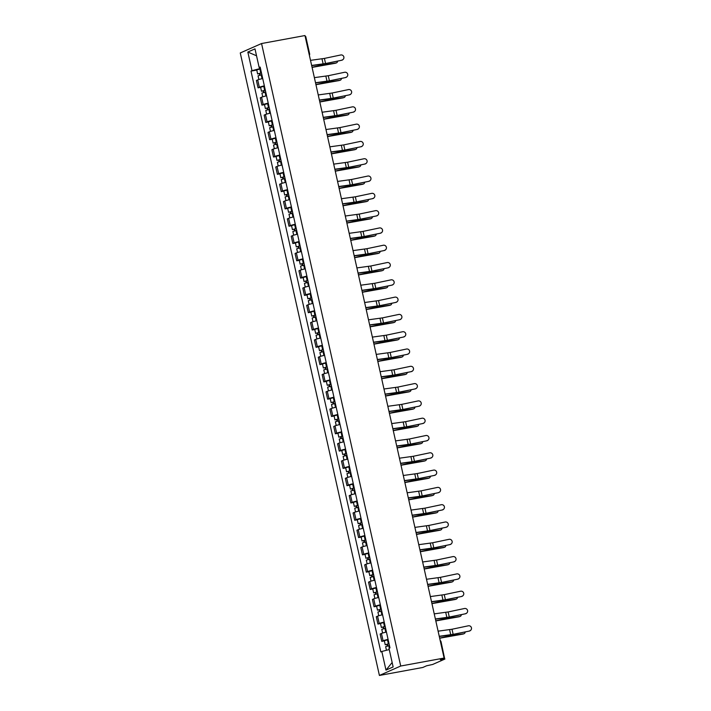 <?xml version="1.0" encoding="UTF-8"?>
<svg xmlns="http://www.w3.org/2000/svg" width="711" height="711" viewBox="0 0 711 711"><rect width="100%" height="100%" fill="white"/><g stroke="black" fill="none" stroke-linecap="round" stroke-linejoin="round"><path stroke-width="1.07" d="M440.482 641.82L441.06 641.82L444.739 659.124L432.679 664.456L426.582 665.798L422.814 667.469L379.407 675.45L400.711 666.029L261.559 43.531L304.966 35.55L444.108 658.048L400.711 666.029M261.559 43.531L240.265 52.952L379.407 675.45M444.908 659.008L443.531 659.133L443.362 658.377M444.108 658.048L440.34 659.719L443.531 659.133M305.179 36.501L305.757 36.51L309.605 53.698L309.018 53.689M262.715 78.539A5.244 0.453 167.4 0 0 257.711 79.934L256.413 80.503L258.049 87.826L259.346 87.249A5.244 0.453 -12.6 0 1 264.35 85.853M260.626 87.346L258.049 87.826M266.581 95.834A5.244 0.453 167.4 0 0 261.577 97.229L260.279 97.807L261.915 105.121L263.212 104.553A5.244 0.453 -12.6 0 1 268.216 103.148M264.492 104.65L261.915 105.121M270.447 113.129A5.244 0.453 167.4 0 0 265.443 114.524L264.145 115.102L265.781 122.416L267.078 121.848A5.244 0.453 -12.6 0 1 272.082 120.452M268.367 121.945L265.781 122.416M274.313 130.424A5.244 0.453 167.4 0 0 269.309 131.828L268.011 132.397L269.647 139.72L270.944 139.143A5.244 0.453 -12.6 0 1 275.948 137.747M272.233 139.24L269.647 139.72M278.179 147.728A5.244 0.453 167.4 0 0 273.175 149.123L271.878 149.701L273.513 157.015L274.819 156.438A5.244 0.453 -12.6 0 1 279.814 155.042M276.099 156.544L273.513 157.015M282.045 165.023A5.244 0.453 167.4 0 0 277.05 166.418L275.744 166.996L277.379 174.311L278.685 173.742A5.244 0.453 -12.6 0 1 283.689 172.346M279.965 173.84L277.379 174.311M285.92 182.318A5.244 0.453 167.4 0 0 280.916 183.722L279.61 184.291L281.245 191.614L282.551 191.037A5.244 0.453 -12.6 0 1 287.555 189.641M283.831 191.135L281.245 191.614M289.786 199.622A5.244 0.453 167.4 0 0 284.782 201.017L283.476 201.595L285.12 208.91L286.417 208.332A5.244 0.453 -12.6 0 1 291.421 206.937M287.697 208.439L285.12 208.91M293.652 216.917A5.244 0.453 167.4 0 0 288.648 218.313L287.351 218.89L288.986 226.205L290.284 225.636A5.244 0.453 -12.6 0 1 295.287 224.232M291.563 225.734L288.986 226.205M297.518 234.212A5.244 0.453 167.4 0 0 292.514 235.617L291.217 236.185L292.852 243.509L294.15 242.931A5.244 0.453 -12.6 0 1 299.153 241.536M295.429 243.029L292.852 243.509M301.384 251.516A5.244 0.453 167.4 0 0 296.38 252.912L295.083 253.48L296.718 260.804L298.016 260.226A5.244 0.453 -12.6 0 1 303.019 258.831M299.295 260.333L296.718 260.804M305.25 268.811A5.244 0.453 167.4 0 0 300.246 270.207L298.949 270.784L300.584 278.099L301.882 277.53A5.244 0.453 -12.6 0 1 306.885 276.126M303.162 277.628L300.584 278.099M309.116 286.106A5.244 0.453 167.4 0 0 304.112 287.502L302.815 288.079L304.45 295.403L305.748 294.825A5.244 0.453 -12.6 0 1 310.751 293.43M307.028 294.923L304.45 295.403M312.982 303.41A5.244 0.453 167.4 0 0 307.979 304.806L306.681 305.375L308.316 312.698L309.614 312.12A5.244 0.453 -12.6 0 1 314.618 310.725M310.894 312.218L308.316 312.698M316.848 320.705A5.244 0.453 167.4 0 0 311.845 322.101L310.547 322.678L312.182 329.993L313.48 329.415A5.244 0.453 -12.6 0 1 318.484 328.02M314.76 329.522L312.182 329.993M320.714 338.001A5.244 0.453 167.4 0 0 315.711 339.396L314.413 339.974L316.048 347.288L317.346 346.719A5.244 0.453 -12.6 0 1 322.35 345.324M318.626 346.817L316.048 347.288M324.58 355.296A5.244 0.453 167.4 0 0 319.577 356.7L318.279 357.269L319.914 364.592L321.212 364.014A5.244 0.453 -12.6 0 1 326.216 362.619M322.492 364.112L319.914 364.592M328.446 372.6A5.244 0.453 167.4 0 0 323.443 373.995L322.145 374.573L323.781 381.887L325.078 381.309A5.244 0.453 -12.6 0 1 330.082 379.914M326.358 381.416L323.781 381.887M332.313 389.895A5.244 0.453 167.4 0 0 327.309 391.29L326.011 391.868L327.647 399.182L328.944 398.613A5.244 0.453 -12.6 0 1 333.948 397.209M330.224 398.711L327.647 399.182M336.179 407.19A5.244 0.453 167.4 0 0 331.175 408.594L329.877 409.163L331.513 416.486L332.81 415.908A5.244 0.453 -12.6 0 1 337.814 414.513M334.09 416.006L331.513 416.486M340.045 424.494A5.244 0.453 167.4 0 0 335.041 425.889L333.743 426.467L335.379 433.781L336.676 433.203A5.244 0.453 -12.6 0 1 341.68 431.808M337.956 433.31L335.379 433.781M343.911 441.789A5.244 0.453 167.4 0 0 338.907 443.184L337.609 443.762L339.245 451.076L340.542 450.507A5.244 0.453 -12.6 0 1 345.546 449.103M341.822 450.605L339.245 451.076M347.777 459.084A5.244 0.453 167.4 0 0 342.773 460.479L341.476 461.057L343.111 468.38L344.408 467.802A5.244 0.453 -12.6 0 1 349.412 466.407M345.697 467.9L343.111 468.38M351.643 476.388A5.244 0.453 167.4 0 0 346.639 477.783L345.342 478.352L346.977 485.675L348.283 485.098A5.244 0.453 -12.6 0 1 353.278 483.702M349.563 485.195L346.977 485.675M355.509 493.683A5.244 0.453 167.4 0 0 350.505 495.078L349.208 495.656L350.843 502.97L352.149 502.401A5.244 0.453 -12.6 0 1 357.144 500.997M353.429 502.499L350.843 502.97M359.375 510.978A5.244 0.453 167.4 0 0 354.38 512.373L353.074 512.951L354.709 520.265L356.015 519.697A5.244 0.453 -12.6 0 1 361.019 518.301M357.295 519.794L354.709 520.265M363.25 528.273A5.244 0.453 167.4 0 0 358.246 529.677L356.94 530.246L358.575 537.569L359.882 536.992A5.244 0.453 -12.6 0 1 364.885 535.596M361.161 537.089L358.575 537.569M367.116 545.577A5.244 0.453 167.4 0 0 362.112 546.972L360.806 547.55L362.45 554.864L363.748 554.287A5.244 0.453 -12.6 0 1 368.751 552.891M365.027 554.393L362.45 554.864M370.982 562.872A5.244 0.453 167.4 0 0 365.978 564.267L364.681 564.845L366.316 572.159L367.614 571.591A5.244 0.453 -12.6 0 1 372.617 570.195M368.893 571.688L366.316 572.159M374.848 580.167A5.244 0.453 167.4 0 0 369.844 581.571L368.547 582.14L370.182 589.463L371.48 588.886A5.244 0.453 -12.6 0 1 376.483 587.49M372.76 588.984L370.182 589.463M378.714 597.471A5.244 0.453 167.4 0 0 373.71 598.866L372.413 599.444L374.048 606.759L375.346 606.181A5.244 0.453 -12.6 0 1 380.349 604.785M376.626 606.287L374.048 606.759M382.58 614.766A5.244 0.453 167.4 0 0 377.577 616.161L376.279 616.739L377.914 624.054L379.212 623.485A5.244 0.453 -12.6 0 1 384.216 622.081M380.492 623.583L377.914 624.054M386.446 632.061A5.244 0.453 167.4 0 0 381.443 633.465L380.145 634.034L381.78 641.358L383.078 640.78A5.244 0.453 -12.6 0 1 388.082 639.385M384.358 640.878L381.78 641.358M259.444 67.509L259.702 68.674L260.484 68.532M259.702 68.674L251.996 70.673L247.828 52.045L254.991 48.881L259.151 67.509L260.253 67.509M392.152 662.51L385.984 670.109L393.139 666.945L388.979 648.316L389.975 647.872L260.155 67.065L259.151 67.509M385.984 670.109L381.825 651.48L389.255 649.552M251.996 70.673L250.992 71.118L380.82 651.916L381.825 651.48M256.76 70.051L250.992 71.118M247.828 52.045L256.529 55.778M341.884 60.079A2.622 2.586 46 0 0 343.609 56.32A2.622 2.586 46 0 0 340.747 54.978L324.412 58.418L325.549 63.519L341.707 60.248A2.622 2.586 -134 0 0 342.96 59.582L343.137 59.413M311.649 65.448L325.549 63.519M310.511 60.346L324.412 58.418M311.694 65.625L322.11 64.266A5.706 0.498 167.4 0 0 325.371 63.688L341.707 60.248M335.743 63.092A2.622 2.026 -108.7 0 1 335.494 63.208A2.622 2.026 -108.7 0 1 335.219 63.27L336.107 62.968A2.622 2.026 71.3 0 0 336.383 62.906A2.622 2.026 71.3 0 0 337.627 61.11M261.47 72.966L257.631 73.935L256.742 69.936L260.546 68.843M261.444 72.833L257.631 73.935M260.244 75.073L259.853 73.322M261.861 74.717L258.049 75.819L258.875 79.516M259.666 75.224L259.346 73.784M312.085 67.394L335.219 63.27M312.058 67.269L319.71 65.572A5.706 0.498 -12.6 0 1 323.141 64.923L336.107 62.968M345.75 77.375A2.622 2.586 46 0 0 347.475 73.615A2.622 2.586 46 0 0 344.613 72.273L328.278 75.713L329.415 80.814L345.573 77.543A2.622 2.586 -134 0 0 346.826 76.886L347.004 76.717M315.515 82.743L329.415 80.814M314.378 77.641L328.278 75.713M315.56 82.92L325.976 81.561A5.706 0.498 167.4 0 0 329.237 80.983L345.573 77.543M349.616 94.679A2.622 2.586 46 0 0 351.341 90.91A2.622 2.586 46 0 0 348.479 89.577L332.144 93.017L333.281 98.118L349.448 94.847A2.622 2.586 -134 0 0 350.692 94.181L350.87 94.012M319.381 100.038L333.281 98.118M318.244 94.936L332.144 93.017M319.426 100.224L329.842 98.865A5.706 0.498 167.4 0 0 333.103 98.287L349.448 94.847M339.609 80.387A2.622 2.026 -108.7 0 1 339.36 80.503A2.622 2.026 -108.7 0 1 339.085 80.565L339.974 80.272A2.622 2.026 71.3 0 0 340.249 80.201A2.622 2.026 71.3 0 0 341.493 78.406M265.336 90.261L261.497 91.23L260.608 87.24L264.421 86.147M265.31 90.137L261.497 91.23M264.11 92.377L263.719 90.617M265.727 92.021L261.915 93.114L262.741 96.812M263.541 92.519L263.212 91.079M315.951 84.698L339.085 80.565M315.924 84.573L323.576 82.876A5.706 0.498 -12.6 0 1 327.007 82.218L339.974 80.272M343.475 97.691A2.622 2.026 -108.7 0 1 343.226 97.798A2.622 2.026 -108.7 0 1 342.951 97.869L343.84 97.567A2.622 2.026 71.3 0 0 344.115 97.496A2.622 2.026 71.3 0 0 345.359 95.709M269.202 107.557L265.363 108.525L264.474 104.535L268.287 103.442M269.176 107.432L265.363 108.525M267.976 109.672L267.585 107.921M269.593 109.316L265.781 110.409L266.616 114.116M267.407 109.814L267.078 108.374M319.817 101.993L342.951 97.869M319.79 101.869L327.442 100.171A5.706 0.498 -12.6 0 1 330.873 99.513L343.84 97.567M353.483 111.974A2.622 2.586 46 0 0 355.207 108.214A2.622 2.586 46 0 0 352.345 106.872L336.01 110.312L337.147 115.413L353.314 112.142A2.622 2.586 -134 0 0 354.558 111.476L354.736 111.307M323.247 117.342L337.147 115.413M322.11 112.24L336.01 110.312M323.292 117.519L333.717 116.16A5.706 0.498 167.4 0 0 336.97 115.582L353.314 112.142M357.349 129.269A2.622 2.586 46 0 0 359.073 125.509A2.622 2.586 46 0 0 356.211 124.167L339.876 127.607L341.013 132.708L357.18 129.438A2.622 2.586 -134 0 0 358.433 128.78L358.602 128.611M327.113 134.637L341.013 132.708M325.976 129.535L339.876 127.607M327.158 134.814L337.583 133.455A5.706 0.498 167.4 0 0 340.836 132.877L357.18 129.438M361.224 146.573A2.622 2.586 46 0 0 362.939 142.804A2.622 2.586 46 0 0 360.077 141.471L343.742 144.911L344.879 150.012L361.046 146.742A2.622 2.586 -134 0 0 362.299 146.075L362.468 145.906M330.979 151.932L344.879 150.012M329.842 146.83L343.742 144.911M331.024 152.118L341.449 150.759A5.706 0.498 167.4 0 0 344.702 150.181L361.046 146.742M347.341 114.986A2.622 2.026 -108.7 0 1 347.092 115.102A2.622 2.026 -108.7 0 1 346.817 115.164L347.706 114.862A2.622 2.026 71.3 0 0 347.981 114.8A2.622 2.026 71.3 0 0 349.225 113.005M273.068 124.86L269.229 125.82L268.34 121.83L272.153 120.737M273.042 124.727L269.229 125.82M271.842 126.967L271.451 125.216M273.459 126.611L269.647 127.713L270.482 131.411M271.273 127.118L270.944 125.669M323.683 119.288L346.817 115.164M323.656 119.164L331.308 117.466A5.706 0.498 -12.6 0 1 334.739 116.817L347.706 114.862M351.216 132.282A2.622 2.026 -108.7 0 1 350.958 132.397A2.622 2.026 -108.7 0 1 350.683 132.459L351.572 132.157A2.622 2.026 71.3 0 0 351.847 132.095A2.622 2.026 71.3 0 0 353.091 130.3M276.935 142.156L273.095 143.124L272.206 139.134L276.019 138.032M276.908 142.031L273.095 143.124M275.708 144.271L275.317 142.511M277.334 143.915L273.522 145.008L274.348 148.706M275.139 144.413L274.81 142.973M327.549 136.592L350.683 132.459M327.522 136.459L335.174 134.761A5.706 0.498 -12.6 0 1 338.605 134.112L351.572 132.157M355.082 149.586A2.622 2.026 -108.7 0 1 354.825 149.692A2.622 2.026 -108.7 0 1 354.549 149.763L355.447 149.461A2.622 2.026 71.3 0 0 355.713 149.39A2.622 2.026 71.3 0 0 356.958 147.595M280.801 159.451L276.961 160.419L276.072 156.429L279.885 155.336M280.774 159.326L276.961 160.419M279.583 161.566L279.183 159.815M281.2 161.21L277.388 162.304L278.214 166.01M279.005 161.708L278.676 160.268M331.415 153.887L354.549 149.763M331.388 153.763L339.04 152.065A5.706 0.498 -12.6 0 1 342.471 151.407L355.447 149.461M365.09 163.868A2.622 2.586 46 0 0 366.805 160.099A2.622 2.586 46 0 0 363.943 158.766L347.608 162.206L348.745 167.307L364.912 164.037A2.622 2.586 -134 0 0 366.165 163.37L366.334 163.201M334.845 169.227L348.745 167.307M333.708 164.134L347.608 162.206M334.89 169.414L345.315 168.054A5.706 0.498 167.4 0 0 348.577 167.476L364.912 164.037M358.948 166.881A2.622 2.026 -108.7 0 1 358.691 166.996A2.622 2.026 -108.7 0 1 358.415 167.058L359.313 166.756A2.622 2.026 71.3 0 0 359.579 166.694A2.622 2.026 71.3 0 0 360.824 164.899M284.667 176.755L280.827 177.714L279.938 173.724L283.751 172.631M284.64 176.621L280.827 177.714M283.449 178.861L283.049 177.11M285.067 178.505L281.254 179.599L282.08 183.305M282.871 179.012L282.551 177.563M335.281 171.182L358.415 167.058M335.254 171.058L342.906 169.36A5.706 0.498 -12.6 0 1 346.337 168.711L359.313 166.756M368.956 181.163A2.622 2.586 46 0 0 370.671 177.403A2.622 2.586 46 0 0 367.809 176.061L351.474 179.501L352.612 184.602L368.778 181.332A2.622 2.586 -134 0 0 370.031 180.674L370.209 180.496M338.712 186.531L352.612 184.602M337.574 181.429L351.474 179.501M338.756 186.709L349.181 185.349A5.706 0.498 167.4 0 0 352.443 184.771L368.778 181.332M362.814 184.176A2.622 2.026 -108.7 0 1 362.557 184.291A2.622 2.026 -108.7 0 1 362.281 184.353L363.179 184.051A2.622 2.026 71.3 0 0 363.445 183.989A2.622 2.026 71.3 0 0 364.69 182.194M288.533 194.05L284.693 195.018L283.805 191.028L287.617 189.926M288.506 193.925L284.693 195.018M287.315 196.165L286.924 194.405M288.933 195.809L285.12 196.903L285.946 200.6M286.737 196.307L286.417 194.867M339.156 188.486L362.281 184.353M339.12 188.353L346.772 186.655A5.706 0.498 -12.6 0 1 350.203 186.006L363.179 184.051M372.822 198.458A2.622 2.586 46 0 0 374.537 194.698A2.622 2.586 46 0 0 371.675 193.365L355.34 196.805L356.478 201.897L372.644 198.636A2.622 2.586 -134 0 0 373.897 197.969L374.075 197.8M342.578 203.826L356.478 201.897M341.44 198.725L355.34 196.805M342.622 204.004L353.047 202.653A5.706 0.498 167.4 0 0 356.309 202.075L372.644 198.636M366.68 201.48A2.622 2.026 -108.7 0 1 366.423 201.586A2.622 2.026 -108.7 0 1 366.147 201.657L367.045 201.355A2.622 2.026 71.3 0 0 367.311 201.284A2.622 2.026 71.3 0 0 368.556 199.489M292.399 211.345L288.559 212.313L287.671 208.323L291.483 207.23M292.372 211.22L288.559 212.313M291.181 213.46L290.79 211.7M292.799 213.104L288.986 214.198L289.812 217.904M290.603 213.602L290.284 212.162M343.022 205.781L366.147 201.657M342.986 205.657L350.639 203.959A5.706 0.498 -12.6 0 1 354.069 203.302L367.045 201.355M376.688 215.762A2.622 2.586 46 0 0 378.403 211.994A2.622 2.586 46 0 0 375.541 210.66L359.206 214.1L360.344 219.201L376.51 215.931A2.622 2.586 -134 0 0 377.763 215.264L377.941 215.095M346.453 221.121L360.344 219.201M345.306 216.02L359.206 214.1M346.488 221.308L356.913 219.948A5.706 0.498 167.4 0 0 360.175 219.37L376.51 215.931M370.547 218.775A2.622 2.026 -108.7 0 1 370.289 218.89A2.622 2.026 -108.7 0 1 370.022 218.952L370.911 218.65A2.622 2.026 71.3 0 0 371.178 218.588A2.622 2.026 71.3 0 0 372.422 216.793M296.274 228.64L292.425 229.609L291.537 225.618L295.349 224.525M296.238 228.515L292.425 229.609M295.047 230.755L294.656 229.004M296.665 230.4L292.852 231.493L293.679 235.199M294.47 230.897L294.15 229.457M346.888 223.076L370.022 218.952M346.852 222.952L354.505 221.254A5.706 0.498 -12.6 0 1 357.935 220.606L370.911 218.65M380.554 233.057A2.622 2.586 46 0 0 382.269 229.298A2.622 2.586 46 0 0 379.407 227.955L363.072 231.395L364.219 236.496L380.376 233.226A2.622 2.586 -134 0 0 381.629 232.568L381.807 232.39M350.319 238.425L364.219 236.496M349.172 233.324L363.072 231.395M350.354 238.603L360.779 237.243A5.706 0.498 167.4 0 0 364.041 236.665L380.376 233.226M384.42 250.352A2.622 2.586 46 0 0 386.135 246.593A2.622 2.586 46 0 0 383.282 245.251L366.938 248.69L368.085 253.791L384.242 250.521A2.622 2.586 -134 0 0 385.495 249.863L385.673 249.694M354.185 255.72L368.085 253.791M353.038 250.619L366.938 248.69M354.22 255.898L364.645 254.547A5.706 0.498 167.4 0 0 367.907 253.969L384.242 250.521M388.286 267.656A2.622 2.586 46 0 0 390.001 263.888A2.622 2.586 46 0 0 387.148 262.555L370.804 265.994L371.951 271.095L388.108 267.825A2.622 2.586 -134 0 0 389.361 267.158L389.539 266.989M358.051 273.015L371.951 271.095M356.904 267.914L370.804 265.994M358.086 273.202L368.511 271.842A5.706 0.498 167.4 0 0 371.773 271.264L388.108 267.825M392.152 284.951A2.622 2.586 46 0 0 393.867 281.192A2.622 2.586 46 0 0 391.014 279.85L374.67 283.289L375.817 288.39L391.974 285.12A2.622 2.586 -134 0 0 393.227 284.453L393.405 284.284M361.917 290.319L375.817 288.39M360.77 285.218L374.67 283.289M361.952 290.497L372.377 289.137A5.706 0.498 167.4 0 0 375.639 288.559L391.974 285.12M396.018 302.246A2.622 2.586 46 0 0 397.733 298.487A2.622 2.586 46 0 0 394.881 297.145L378.536 300.584L379.683 305.686L395.84 302.415A2.622 2.586 -134 0 0 397.094 301.757L397.271 301.588M365.783 307.614L379.683 305.686M364.636 302.513L378.536 300.584M365.818 307.792L376.243 306.432A5.706 0.498 167.4 0 0 379.505 305.854L395.84 302.415M399.884 319.55A2.622 2.586 46 0 0 401.599 315.782A2.622 2.586 46 0 0 398.747 314.449L382.411 317.888L383.549 322.99L399.706 319.719A2.622 2.586 -134 0 0 400.96 319.052L401.137 318.884M369.649 324.909L383.549 322.99M368.511 319.808L382.411 317.888M369.684 325.096L380.109 323.736A5.706 0.498 167.4 0 0 383.371 323.158L399.706 319.719M374.413 236.07A2.622 2.026 -108.7 0 1 374.155 236.185A2.622 2.026 -108.7 0 1 373.888 236.248L374.777 235.945A2.622 2.026 71.3 0 0 375.044 235.883A2.622 2.026 71.3 0 0 376.288 234.088M300.14 245.944L296.291 246.913L295.403 242.913L299.215 241.82M300.104 245.81L296.291 246.913M298.913 248.05L298.522 246.299M300.531 247.704L296.718 248.797L297.545 252.494M298.336 248.201L298.016 246.761M350.754 240.371L373.888 236.248M350.727 240.247L358.371 238.549A5.706 0.498 -12.6 0 1 361.801 237.901L374.777 235.945M378.279 253.365A2.622 2.026 -108.7 0 1 378.021 253.48A2.622 2.026 -108.7 0 1 377.754 253.551L378.643 253.249A2.622 2.026 71.3 0 0 378.91 253.178A2.622 2.026 71.3 0 0 380.154 251.383M304.006 263.239L300.158 264.208L299.269 260.217L303.082 259.124M303.97 263.114L300.158 264.208M302.779 265.354L302.388 263.594M304.397 264.999L300.584 266.092L301.411 269.789M302.202 265.496L301.882 264.057M354.62 257.675L377.754 253.551M354.593 257.551L362.237 255.853A5.706 0.498 -12.6 0 1 365.667 255.196L378.643 253.249M382.145 270.669A2.622 2.026 -108.7 0 1 381.887 270.775A2.622 2.026 -108.7 0 1 381.62 270.847L382.509 270.544A2.622 2.026 71.3 0 0 382.776 270.473A2.622 2.026 71.3 0 0 384.02 268.687M307.872 280.534L304.032 281.503L303.135 277.512L306.948 276.419M307.836 280.41L304.032 281.503M306.645 282.649L306.254 280.898M308.263 282.294L304.45 283.387L305.277 287.093M306.068 282.791L305.748 281.352M358.486 274.97L381.62 270.847M358.46 274.846L366.103 273.148A5.706 0.498 -12.6 0 1 369.533 272.491L382.509 270.544M386.011 287.964A2.622 2.026 -108.7 0 1 385.753 288.079A2.622 2.026 -108.7 0 1 385.486 288.142L386.375 287.839A2.622 2.026 71.3 0 0 386.642 287.777A2.622 2.026 71.3 0 0 387.886 285.982M311.738 297.838L307.899 298.807L307.001 294.807L310.814 293.714M311.711 297.705L307.899 298.807M310.511 299.944L310.12 298.193M312.129 299.589L308.316 300.691L309.143 304.388M309.934 300.095L309.614 298.656M362.352 292.265L385.486 288.142M362.326 292.141L369.969 290.444A5.706 0.498 -12.6 0 1 373.399 289.795L386.375 287.839M389.877 305.259A2.622 2.026 -108.7 0 1 389.619 305.375A2.622 2.026 -108.7 0 1 389.352 305.437L390.241 305.135A2.622 2.026 71.3 0 0 390.517 305.072A2.622 2.026 71.3 0 0 391.752 303.277M315.604 315.133L311.765 316.102L310.867 312.111L314.68 311.018M315.577 315.009L311.765 316.102M314.378 317.248L313.986 315.488M315.995 316.893L312.182 317.986L313.009 321.683M313.8 317.39L313.48 315.951M366.218 309.569L389.352 305.437M366.192 309.436L373.835 307.747A5.706 0.498 -12.6 0 1 377.265 307.09L390.241 305.135M393.743 322.563A2.622 2.026 -108.7 0 1 393.485 322.67A2.622 2.026 -108.7 0 1 393.219 322.741L394.107 322.439A2.622 2.026 71.3 0 0 394.383 322.367A2.622 2.026 71.3 0 0 395.618 320.581M319.47 332.428L315.631 333.397L314.733 329.406L318.546 328.313M319.443 332.304L315.631 333.397M318.244 334.543L317.853 332.792M319.861 334.188L316.048 335.281L316.875 338.987M317.666 334.685L317.346 333.246M370.084 326.864L393.219 322.741M370.058 326.74L377.71 325.043A5.706 0.498 -12.6 0 1 381.132 324.385L394.107 322.439M403.75 336.845A2.622 2.586 46 0 0 405.466 333.077A2.622 2.586 46 0 0 402.613 331.744L386.277 335.183L387.415 340.285L403.572 337.014A2.622 2.586 -134 0 0 404.826 336.347L405.003 336.179M373.515 342.204L387.415 340.285M372.377 337.112L386.277 335.183M373.551 342.391L383.976 341.031A5.706 0.498 167.4 0 0 387.237 340.453L403.572 337.014M397.609 339.858A2.622 2.026 -108.7 0 1 397.351 339.974A2.622 2.026 -108.7 0 1 397.085 340.036L397.973 339.734A2.622 2.026 71.3 0 0 398.249 339.671A2.622 2.026 71.3 0 0 399.484 337.876M323.336 349.732L319.497 350.692L318.599 346.701L322.412 345.608M323.309 349.599L319.497 350.692M322.11 351.838L321.719 350.088M323.727 351.483L319.914 352.585L320.741 356.282M321.532 351.989L321.212 350.541M373.95 344.16L397.085 340.036M373.924 344.035L381.576 342.338A5.706 0.498 -12.6 0 1 385.007 341.689L397.973 339.734M407.616 354.14A2.622 2.586 46 0 0 409.332 350.381A2.622 2.586 46 0 0 406.479 349.039L390.143 352.478L391.281 357.58L407.439 354.309A2.622 2.586 -134 0 0 408.692 353.651L408.869 353.474M377.381 359.508L391.281 357.58M376.243 354.407L390.143 352.478M377.417 359.686L387.842 358.326A5.706 0.498 167.4 0 0 391.103 357.749L407.439 354.309M401.475 357.153A2.622 2.026 -108.7 0 1 401.217 357.269A2.622 2.026 -108.7 0 1 400.951 357.331L401.839 357.029A2.622 2.026 71.3 0 0 402.115 356.966A2.622 2.026 71.3 0 0 403.35 355.171M327.202 367.027L323.363 367.996L322.465 364.005L326.278 362.903M327.176 366.903L323.363 367.996M325.976 369.142L325.585 367.383M327.593 368.787L323.781 369.88L324.607 373.577M325.398 369.285L325.078 367.845M377.817 361.464L400.951 357.331M377.79 361.33L385.442 359.633A5.706 0.498 -12.6 0 1 388.873 358.984L401.839 357.029M411.482 371.435A2.622 2.586 46 0 0 413.207 367.676A2.622 2.586 46 0 0 410.345 366.343L394.01 369.782L395.147 374.875L411.305 371.613A2.622 2.586 -134 0 0 412.558 370.946L412.736 370.778M381.247 376.803L395.147 374.875M380.109 371.702L394.01 369.782M381.292 376.99L391.708 375.63A5.706 0.498 167.4 0 0 394.969 375.053L411.305 371.613M405.341 374.457A2.622 2.026 -108.7 0 1 405.083 374.564A2.622 2.026 -108.7 0 1 404.817 374.635L405.705 374.333A2.622 2.026 71.3 0 0 405.981 374.262A2.622 2.026 71.3 0 0 407.216 372.466M331.068 384.322L327.229 385.291L326.331 381.3L330.144 380.207M331.042 384.198L327.229 385.291M329.842 386.437L329.451 384.687M331.459 386.082L327.647 387.175L328.473 390.881M329.264 386.58L328.944 385.14M381.683 378.759L404.817 374.635M381.656 378.634L389.308 376.937A5.706 0.498 -12.6 0 1 392.739 376.279L405.705 374.333M415.348 388.739A2.622 2.586 46 0 0 417.073 384.971A2.622 2.586 46 0 0 414.211 383.638L397.876 387.077L399.013 392.179L415.171 388.908A2.622 2.586 -134 0 0 416.424 388.242L416.602 388.073M385.113 394.098L399.013 392.179M383.976 388.997L397.876 387.077M385.158 394.285L395.574 392.925A5.706 0.498 167.4 0 0 398.835 392.348L415.171 388.908M409.207 391.752A2.622 2.026 -108.7 0 1 408.958 391.868A2.622 2.026 -108.7 0 1 408.683 391.93L409.572 391.628A2.622 2.026 71.3 0 0 409.847 391.565A2.622 2.026 71.3 0 0 411.082 389.77M334.934 401.617L331.095 402.586L330.197 398.595L334.01 397.502M334.908 401.493L331.095 402.586M333.708 403.732L333.317 401.982M335.325 403.377L331.513 404.47L332.339 408.176M333.13 403.884L332.81 402.435M385.549 396.054L408.683 391.93M385.522 395.929L393.174 394.232A5.706 0.498 -12.6 0 1 396.605 393.583L409.572 391.628M419.214 406.034A2.622 2.586 46 0 0 420.939 402.275A2.622 2.586 46 0 0 418.077 400.933L401.742 404.372L402.879 409.474L419.037 406.203A2.622 2.586 -134 0 0 420.29 405.546L420.468 405.368M388.979 411.402L402.879 409.474M387.842 406.301L401.742 404.372M389.024 411.58L399.44 410.22A5.706 0.498 167.4 0 0 402.702 409.643L419.037 406.203M413.073 409.047A2.622 2.026 -108.7 0 1 412.824 409.163A2.622 2.026 -108.7 0 1 412.549 409.225L413.438 408.923A2.622 2.026 71.3 0 0 413.713 408.861A2.622 2.026 71.3 0 0 414.957 407.065M338.8 418.921L334.961 419.89L334.072 415.891L337.885 414.797M338.774 418.788L334.961 419.89M337.574 421.028L337.183 419.277M339.191 420.681L335.379 421.774L336.205 425.471M336.996 421.179L336.676 419.739M389.415 413.349L412.549 409.225M389.388 413.224L397.04 411.527A5.706 0.498 -12.6 0 1 400.471 410.878L413.438 408.923M423.081 423.329A2.622 2.586 46 0 0 424.805 419.57A2.622 2.586 46 0 0 421.943 418.228L405.608 421.667L406.745 426.769L422.903 423.507A2.622 2.586 -134 0 0 424.156 422.841L424.334 422.672M392.845 428.697L406.745 426.769M391.708 423.596L405.608 421.667M392.89 428.875L403.306 427.524A5.706 0.498 167.4 0 0 406.568 426.947L422.903 423.507M416.939 426.342A2.622 2.026 -108.7 0 1 416.69 426.458A2.622 2.026 -108.7 0 1 416.415 426.529L417.304 426.227A2.622 2.026 71.3 0 0 417.579 426.156A2.622 2.026 71.3 0 0 418.823 424.36M342.666 436.216L338.827 437.185L337.938 433.195L341.751 432.101M342.64 436.092L338.827 437.185M341.44 438.332L341.049 436.572M343.058 437.976L339.245 439.069L340.071 442.766M340.871 438.474L340.542 437.034M393.281 430.653L416.415 426.529M393.254 430.528L400.906 428.831A5.706 0.498 -12.6 0 1 404.337 428.173L417.304 426.227M426.947 440.633A2.622 2.586 46 0 0 428.671 436.865A2.622 2.586 46 0 0 425.809 435.532L409.474 438.971L410.611 444.073L426.778 440.802A2.622 2.586 -134 0 0 428.022 440.136L428.2 439.967M396.711 445.993L410.611 444.073M395.574 440.891L409.474 438.971M396.756 446.179L407.172 444.819A5.706 0.498 167.4 0 0 410.434 444.242L426.778 440.802M420.805 443.646A2.622 2.026 -108.7 0 1 420.557 443.753A2.622 2.026 -108.7 0 1 420.281 443.824L421.17 443.522A2.622 2.026 71.3 0 0 421.445 443.46A2.622 2.026 71.3 0 0 422.69 441.664M346.533 453.511L342.693 454.48L341.804 450.49L345.617 449.396M346.506 453.387L342.693 454.48M345.306 455.627L344.915 453.876M346.924 455.271L343.111 456.364L343.946 460.07M344.737 455.769L344.408 454.329M397.147 447.948L420.281 443.824M397.12 447.823L404.772 446.126A5.706 0.498 -12.6 0 1 408.203 445.468L421.17 443.522M430.813 457.928A2.622 2.586 46 0 0 432.537 454.169A2.622 2.586 46 0 0 429.675 452.827L413.34 456.266L414.477 461.368L430.644 458.097A2.622 2.586 -134 0 0 431.888 457.431L432.066 457.262M400.577 463.296L414.477 461.368M399.44 458.195L413.34 456.266M400.622 463.474L411.047 462.114A5.706 0.498 167.4 0 0 414.3 461.537L430.644 458.097M424.671 460.941A2.622 2.026 -108.7 0 1 424.423 461.057A2.622 2.026 -108.7 0 1 424.147 461.119L425.036 460.817A2.622 2.026 71.3 0 0 425.311 460.755A2.622 2.026 71.3 0 0 426.556 458.959M350.399 470.815L346.559 471.784L345.67 467.785L349.483 466.692M350.372 470.682L346.559 471.784M349.172 472.922L348.781 471.171M350.79 472.566L346.977 473.668L347.812 477.365M348.603 473.073L348.274 471.633M401.013 465.243L424.147 461.119M400.986 465.118L408.638 463.421A5.706 0.498 -12.6 0 1 412.069 462.772L425.036 460.817M434.679 475.224A2.622 2.586 46 0 0 436.403 471.464A2.622 2.586 46 0 0 433.541 470.122L417.206 473.562L418.344 478.663L434.51 475.392A2.622 2.586 -134 0 0 435.763 474.735L435.932 474.566M404.443 480.592L418.344 478.663M403.306 475.49L417.206 473.562M404.488 480.769L414.913 479.41A5.706 0.498 167.4 0 0 418.166 478.832L434.51 475.392M428.546 478.236A2.622 2.026 -108.7 0 1 428.289 478.352A2.622 2.026 -108.7 0 1 428.013 478.414L428.911 478.121A2.622 2.026 71.3 0 0 429.177 478.05A2.622 2.026 71.3 0 0 430.422 476.254M354.265 488.11L350.425 489.079L349.536 485.089L353.349 483.995M354.238 487.986L350.425 489.079M353.038 490.226L352.647 488.466M354.665 489.87L350.852 490.963L351.678 494.66M352.469 490.368L352.141 488.928M404.879 482.547L428.013 478.414M404.852 482.413L412.504 480.725A5.706 0.498 -12.6 0 1 415.935 480.067L428.911 478.121M438.554 492.527A2.622 2.586 46 0 0 440.269 488.759A2.622 2.586 46 0 0 437.407 487.426L421.072 490.866L422.21 495.967L438.376 492.696A2.622 2.586 -134 0 0 439.629 492.03L439.798 491.861M408.31 497.887L422.21 495.967M407.172 492.785L421.072 490.866M408.354 498.073L418.779 496.713A5.706 0.498 167.4 0 0 422.032 496.136L438.376 492.696M432.412 495.54A2.622 2.026 -108.7 0 1 432.155 495.647A2.622 2.026 -108.7 0 1 431.879 495.718L432.777 495.416A2.622 2.026 71.3 0 0 433.043 495.345A2.622 2.026 71.3 0 0 434.288 493.558M358.131 505.405L354.291 506.374L353.403 502.384L357.215 501.291M358.104 505.281L354.291 506.374M356.913 507.521L356.513 505.77M358.531 507.165L354.718 508.258L355.544 511.964M356.335 507.663L356.007 506.223M408.745 499.842L431.879 495.718M408.718 499.717L416.37 498.02A5.706 0.498 -12.6 0 1 419.801 497.362L432.777 495.416M442.42 509.823A2.622 2.586 46 0 0 444.135 506.063A2.622 2.586 46 0 0 441.273 504.721L424.938 508.161L426.076 513.262L442.242 509.991A2.622 2.586 -134 0 0 443.495 509.325L443.664 509.156M412.176 515.191L426.076 513.262M411.038 510.089L424.938 508.161M412.22 515.368L422.645 514.009A5.706 0.498 167.4 0 0 425.907 513.431L442.242 509.991M436.278 512.835A2.622 2.026 -108.7 0 1 436.021 512.951A2.622 2.026 -108.7 0 1 435.745 513.013L436.643 512.711A2.622 2.026 71.3 0 0 436.91 512.649A2.622 2.026 71.3 0 0 438.154 510.853M361.997 522.709L358.157 523.669L357.269 519.679L361.081 518.586M361.97 522.576L358.157 523.669M360.779 524.816L360.379 523.065M362.397 524.46L358.584 525.562L359.411 529.26M360.201 524.967L359.882 523.518M412.611 517.137L435.745 513.013M412.584 517.013L420.237 515.315A5.706 0.498 -12.6 0 1 423.667 514.666L436.643 512.711M446.286 527.118A2.622 2.586 46 0 0 448.001 523.358A2.622 2.586 46 0 0 445.139 522.016L428.804 525.456L429.942 530.557L446.108 527.286A2.622 2.586 -134 0 0 447.361 526.629L447.539 526.46M416.042 532.486L429.942 530.557M414.904 527.384L428.804 525.456M416.086 532.663L426.511 531.304A5.706 0.498 167.4 0 0 429.773 530.726L446.108 527.286M440.145 530.13A2.622 2.026 -108.7 0 1 439.887 530.246A2.622 2.026 -108.7 0 1 439.611 530.308L440.509 530.006A2.622 2.026 71.3 0 0 440.776 529.944A2.622 2.026 71.3 0 0 442.02 528.149M365.863 540.005L362.023 540.973L361.135 536.983L364.947 535.881M365.836 539.88L362.023 540.973M364.645 542.12L364.254 540.36M366.263 541.764L362.45 542.857L363.277 546.555M364.068 542.262L363.748 540.822M416.486 534.441L439.611 530.308M416.45 534.308L424.103 532.61A5.706 0.498 -12.6 0 1 427.533 531.961L440.509 530.006M450.152 544.413A2.622 2.586 46 0 0 451.867 540.653A2.622 2.586 46 0 0 449.005 539.32L432.67 542.76L433.808 547.861L449.974 544.59A2.622 2.586 -134 0 0 451.227 543.924L451.405 543.755M419.908 549.781L433.808 547.861M418.77 544.679L432.67 542.76M419.952 549.967L430.377 548.608A5.706 0.498 167.4 0 0 433.639 548.03L449.974 544.59M444.011 547.434A2.622 2.026 -108.7 0 1 443.753 547.541A2.622 2.026 -108.7 0 1 443.477 547.612L444.375 547.31A2.622 2.026 71.3 0 0 444.642 547.239A2.622 2.026 71.3 0 0 445.886 545.444M369.738 557.3L365.889 558.268L365.001 554.278L368.813 553.185M369.702 557.175L365.889 558.268M368.511 559.415L368.12 557.664M370.129 559.059L366.316 560.152L367.143 563.859M367.934 559.557L367.614 558.117M420.352 551.736L443.477 547.612M420.317 551.612L427.969 549.914A5.706 0.498 -12.6 0 1 431.399 549.256L444.375 547.31M454.018 561.717A2.622 2.586 46 0 0 455.733 557.948A2.622 2.586 46 0 0 452.871 556.615L436.536 560.055L437.683 565.156L453.84 561.886A2.622 2.586 -134 0 0 455.093 561.219L455.271 561.05M423.783 567.076L437.683 565.156M422.636 561.983L436.536 560.055M423.818 567.262L434.243 565.903A5.706 0.498 167.4 0 0 437.505 565.325L453.84 561.886M447.877 564.73A2.622 2.026 -108.7 0 1 447.619 564.845A2.622 2.026 -108.7 0 1 447.352 564.907L448.241 564.605A2.622 2.026 71.3 0 0 448.508 564.543A2.622 2.026 71.3 0 0 449.752 562.748M373.604 574.604L369.756 575.563L368.867 571.573L372.68 570.48M373.568 574.47L369.756 575.563M372.377 576.71L371.986 574.959M373.995 576.354L370.182 577.448L371.009 581.154M371.8 576.861L371.48 575.412M424.218 569.031L447.352 564.907M424.183 568.907L431.835 567.209A5.706 0.498 -12.6 0 1 435.265 566.56L448.241 564.605M457.884 579.012A2.622 2.586 46 0 0 459.599 575.252A2.622 2.586 46 0 0 456.738 573.91L440.402 577.35L441.549 582.451L457.706 579.181A2.622 2.586 -134 0 0 458.959 578.523L459.137 578.345M427.649 584.38L441.549 582.451M426.502 579.278L440.402 577.35M427.684 584.558L438.109 583.198A5.706 0.498 167.4 0 0 441.371 582.62L457.706 579.181M451.743 582.025A2.622 2.026 -108.7 0 1 451.485 582.14A2.622 2.026 -108.7 0 1 451.218 582.202L452.107 581.9A2.622 2.026 71.3 0 0 452.374 581.838A2.622 2.026 71.3 0 0 453.618 580.043M377.47 591.899L373.622 592.867L372.733 588.877L376.546 587.775M377.434 591.774L373.622 592.867M376.243 594.014L375.852 592.254M377.861 593.658L374.048 594.752L374.875 598.449M375.666 594.156L375.346 592.716M428.084 586.326L451.218 582.202M428.058 586.202L435.701 584.504A5.706 0.498 -12.6 0 1 439.131 583.855L452.107 581.9M461.75 596.307A2.622 2.586 46 0 0 463.465 592.547A2.622 2.586 46 0 0 460.612 591.205L444.268 594.654L445.415 599.746L461.572 596.485A2.622 2.586 -134 0 0 462.825 595.818L463.003 595.649M431.515 601.675L445.415 599.746M430.368 596.573L444.268 594.654M431.55 601.853L441.975 600.502A5.706 0.498 167.4 0 0 445.237 599.924L461.572 596.485M455.609 599.329A2.622 2.026 -108.7 0 1 455.351 599.435A2.622 2.026 -108.7 0 1 455.084 599.506L455.973 599.204A2.622 2.026 71.3 0 0 456.24 599.133A2.622 2.026 71.3 0 0 457.484 597.338M381.336 609.194L377.488 610.162L376.599 606.172L380.412 605.079M381.3 609.069L377.488 610.162M380.109 611.309L379.718 609.549M381.727 610.953L377.914 612.047L378.741 615.753M379.532 611.451L379.212 610.011M431.95 603.63L455.084 599.506M431.924 603.506L439.567 601.808A5.706 0.498 -12.6 0 1 442.997 601.15L455.973 599.204M465.616 613.611A2.622 2.586 46 0 0 467.331 609.842A2.622 2.586 46 0 0 464.479 608.509L448.134 611.949L449.281 617.05L465.438 613.78A2.622 2.586 -134 0 0 466.692 613.113L466.869 612.944M435.381 618.97L449.281 617.05M434.234 613.869L448.134 611.949M435.416 619.157L445.841 617.797A5.706 0.498 167.4 0 0 449.103 617.219L465.438 613.78M459.475 616.624A2.622 2.026 -108.7 0 1 459.217 616.73A2.622 2.026 -108.7 0 1 458.95 616.801L459.839 616.499A2.622 2.026 71.3 0 0 460.106 616.437A2.622 2.026 71.3 0 0 461.35 614.642M385.202 626.489L381.363 627.457L380.465 623.467L384.278 622.374M385.175 626.364L381.363 627.457M383.976 628.604L383.585 626.853M385.593 628.248L381.78 629.342L382.607 633.048M383.398 628.746L383.078 627.306M435.816 620.925L458.95 616.801M435.79 620.801L443.433 619.103A5.706 0.498 -12.6 0 1 446.864 618.454L459.839 616.499M469.482 630.906A2.622 2.586 46 0 0 471.197 627.146A2.622 2.586 46 0 0 468.345 625.804L452 629.244L453.147 634.345L469.304 631.075A2.622 2.586 -134 0 0 470.558 630.417L470.735 630.239M439.247 636.274L453.147 634.345M438.1 631.172L452 629.244M439.282 636.452L449.708 635.092A5.706 0.498 167.4 0 0 452.969 634.514L469.304 631.075M463.341 633.919A2.622 2.026 -108.7 0 1 463.083 634.034A2.622 2.026 -108.7 0 1 462.817 634.096L463.705 633.794A2.622 2.026 71.3 0 0 463.972 633.732A2.622 2.026 71.3 0 0 465.216 631.937M389.068 643.793L385.229 644.761L384.331 640.762L388.144 639.669M389.041 643.659L385.229 644.761M387.842 645.899L387.451 644.148M389.459 645.552L385.646 646.646L386.455 650.272M387.264 646.05L386.944 644.61M439.682 638.22L462.817 634.096M439.656 638.096L447.299 636.398A5.706 0.498 -12.6 0 1 450.73 635.75L463.705 633.794M379.212 623.485L377.577 616.161M375.346 606.181L373.71 598.866M371.48 588.886L369.844 581.571M367.614 571.591L365.978 564.267M363.748 554.287L362.112 546.972M359.882 536.992L358.246 529.677M356.015 519.697L354.38 512.373M352.149 502.401L350.505 495.078M348.283 485.098L346.639 477.783M344.408 467.802L342.773 460.479M340.542 450.507L338.907 443.184M336.676 433.203L335.041 425.889M332.81 415.908L331.175 408.594M328.944 398.613L327.309 391.29M325.078 381.309L323.443 373.995M321.212 364.014L319.577 356.7M317.346 346.719L315.711 339.396M313.48 329.415L311.845 322.101M309.614 312.12L307.979 304.806M305.748 294.825L304.112 287.502M301.882 277.53L300.246 270.207M298.016 260.226L296.38 252.912M294.15 242.931L292.514 235.617M290.284 225.636L288.648 218.313M286.417 208.332L284.782 201.017M282.551 191.037L280.916 183.722M278.685 173.742L277.05 166.418M274.819 156.438L273.175 149.123M270.944 139.143L269.309 131.828M267.078 121.848L265.443 114.524M263.212 104.553L261.577 97.229M259.346 87.249L257.711 79.934M383.078 640.78L381.443 633.465M321.994 58.844L323.141 63.946M260.759 72.975L259.87 68.985M262.039 78.69L261.186 74.868M323.141 64.923L322.963 64.141M319.71 65.572L319.488 64.612M325.86 76.148L327.007 81.241M329.726 93.443L330.873 98.545M264.634 90.279L263.737 86.289M265.905 95.985L265.052 92.163M327.007 82.218L326.829 81.436M323.576 82.876L323.363 81.907M268.5 107.574L267.603 103.584M269.771 113.28L268.918 109.458M330.873 99.513L330.695 98.74M327.442 100.171L327.229 99.202M333.592 110.738L334.739 115.84M337.467 128.033L338.605 133.135M341.333 145.337L342.471 150.439M272.366 124.869L271.469 120.879M273.637 130.575L272.784 126.754M334.739 116.817L334.561 116.035M331.308 117.466L331.095 116.506M276.232 142.173L275.335 138.183M277.503 147.879L276.65 144.057M338.605 134.112L338.427 133.33M335.174 134.761L334.961 133.801M280.098 159.468L279.201 155.478M281.369 165.174L280.516 161.353M342.471 151.407L342.293 150.634M339.04 152.065L338.827 151.096M345.199 162.632L346.337 167.734M283.965 176.763L283.067 172.773M285.235 182.469L284.382 178.648M346.337 168.711L346.159 167.929M342.906 169.36L342.693 168.391M349.065 179.927L350.203 185.029M287.831 194.067L286.933 190.068M289.101 199.773L288.248 195.952M350.203 186.006L350.025 185.224M346.772 186.655L346.559 185.695M352.932 197.231L354.069 202.333M291.697 211.363L290.799 207.372M292.968 217.068L292.114 213.247M354.069 203.302L353.9 202.528M350.639 203.959L350.425 202.991M356.798 214.526L357.935 219.628M295.563 228.658L294.674 224.667M296.834 234.363L295.98 230.542M357.935 220.606L357.766 219.823M354.505 221.254L354.291 220.286M360.664 231.822L361.801 236.923M364.53 249.126L365.667 254.218M368.396 266.421L369.533 271.522M372.262 283.716L373.399 288.817M376.128 301.011L377.265 306.112M379.994 318.315L381.132 323.416M299.429 245.953L298.54 241.962M300.7 251.667L299.846 247.846M361.801 237.901L361.632 237.119M358.371 238.549L358.157 237.59M303.295 263.257L302.406 259.266M304.575 268.962L303.713 265.141M365.667 255.196L365.498 254.414M362.237 255.853L362.023 254.885M307.161 280.552L306.272 276.561M308.441 286.257L307.579 282.436M369.533 272.491L369.365 271.718M366.103 273.148L365.889 272.18M311.027 297.847L310.138 293.856M312.307 303.561L311.454 299.74M373.399 289.795L373.231 289.013M369.969 290.444L369.756 289.484M314.893 315.151L314.004 311.16M316.173 320.857L315.32 317.035M377.265 307.09L377.097 306.308M373.835 307.747L373.622 306.779M318.759 332.446L317.87 328.455M320.039 338.152L319.186 334.33M381.132 324.385L380.963 323.612M377.71 325.043L377.488 324.074M383.86 335.61L384.998 340.711M322.625 349.741L321.736 345.75M323.905 355.447L323.052 351.625M385.007 341.689L384.829 340.907M381.576 342.338L381.354 341.369M387.726 352.905L388.864 358.006M326.491 367.045L325.602 363.045M327.771 372.751L326.918 368.929M388.873 358.984L388.695 358.202M385.442 359.633L385.22 358.673M391.592 370.209L392.73 375.31M330.357 384.34L329.469 380.349M331.637 390.046L330.784 386.224M392.739 376.279L392.561 375.506M389.308 376.937L389.086 375.968M395.458 387.504L396.605 392.605M334.223 401.635L333.335 397.645M335.503 407.341L334.65 403.519M396.605 393.583L396.427 392.801M393.174 394.232L392.952 393.263M399.324 404.799L400.471 409.9M338.089 418.939L337.201 414.94M339.369 424.645L338.516 420.823M400.471 410.878L400.293 410.096M397.04 411.527L396.818 410.567M403.19 422.103L404.337 427.204M341.964 436.234L341.067 432.244M343.235 441.94L342.382 438.118M404.337 428.173L404.159 427.391M400.906 428.831L400.693 427.862M407.056 439.398L408.203 444.499M345.83 453.529L344.933 449.539M347.101 459.235L346.248 455.413M408.203 445.468L408.025 444.695M404.772 446.126L404.559 445.157M410.922 456.693L412.069 461.795M349.696 470.824L348.799 466.834M350.967 476.539L350.114 472.717M412.069 462.772L411.891 461.99M408.638 463.421L408.425 462.461M414.797 473.997L415.935 479.09M353.563 488.128L352.665 484.138M354.833 493.834L353.98 490.012M415.935 480.067L415.757 479.285M412.504 480.725L412.291 479.756M418.663 491.292L419.801 496.394M357.429 505.423L356.531 501.433M358.7 511.129L357.846 507.307M419.801 497.362L419.623 496.589M416.37 498.02L416.157 497.051M422.53 508.587L423.667 513.689M361.295 522.718L360.397 518.728M362.566 528.424L361.712 524.602M423.667 514.666L423.489 513.884M420.237 515.315L420.023 514.355M426.396 525.882L427.533 530.984M365.161 540.022L364.263 536.032M366.432 545.728L365.578 541.906M427.533 531.961L427.364 531.179M424.103 532.61L423.889 531.65M430.262 543.186L431.399 548.288M369.027 557.317L368.129 553.327M370.298 563.023L369.444 559.202M431.399 549.256L431.23 548.483M427.969 549.914L427.755 548.945M434.128 560.481L435.265 565.583M372.893 574.612L372.004 570.622M374.164 580.318L373.311 576.497M435.265 566.56L435.096 565.778M431.835 567.209L431.621 566.24M437.994 577.776L439.131 582.878M376.759 591.916L375.87 587.917M378.039 597.622L377.177 593.801M439.131 583.855L438.963 583.073M435.701 584.504L435.488 583.544M441.86 595.08L442.997 600.182M380.625 609.211L379.736 605.221M381.905 614.917L381.043 611.096M442.997 601.15L442.829 600.377M439.567 601.808L439.354 600.839M445.726 612.375L446.864 617.477M384.491 626.507L383.602 622.516M385.771 632.212L384.909 628.391M446.864 618.454L446.695 617.672M443.433 619.103L443.22 618.135M449.592 629.67L450.73 634.772M388.357 643.802L387.468 639.811M389.335 648.156L388.784 645.695M450.73 635.75L450.561 634.967M447.299 636.398L447.086 635.438M441.06 641.82A2.284 2.284 0 0 0 440.189 640.478M309.383 55.289A2.284 2.284 0 0 0 309.605 53.698M335.494 63.208L336.383 62.906M339.36 80.503L340.249 80.201M343.226 97.798L344.115 97.496M347.092 115.102L347.981 114.8M350.958 132.397L351.847 132.095M354.825 149.692L355.713 149.39M358.691 166.996L359.579 166.694M362.557 184.291L363.445 183.989M366.423 201.586L367.311 201.284M370.289 218.89L371.178 218.588M374.155 236.185L375.044 235.883M378.021 253.48L378.91 253.178M381.887 270.775L382.776 270.473M385.753 288.079L386.642 287.777M389.619 305.375L390.517 305.072M393.485 322.67L394.383 322.367M397.351 339.974L398.249 339.671M401.217 357.269L402.115 356.966M405.083 374.564L405.981 374.262M408.958 391.868L409.847 391.565M412.824 409.163L413.713 408.861M416.69 426.458L417.579 426.156M420.557 443.753L421.445 443.46M424.423 461.057L425.311 460.755M428.289 478.352L429.177 478.05M432.155 495.647L433.043 495.345M436.021 512.951L436.91 512.649M439.887 530.246L440.776 529.944M443.753 547.541L444.642 547.239M447.619 564.845L448.508 564.543M451.485 582.14L452.374 581.838M455.351 599.435L456.24 599.133M459.217 616.73L460.106 616.437M463.083 634.034L463.972 633.732"/></g></svg>
